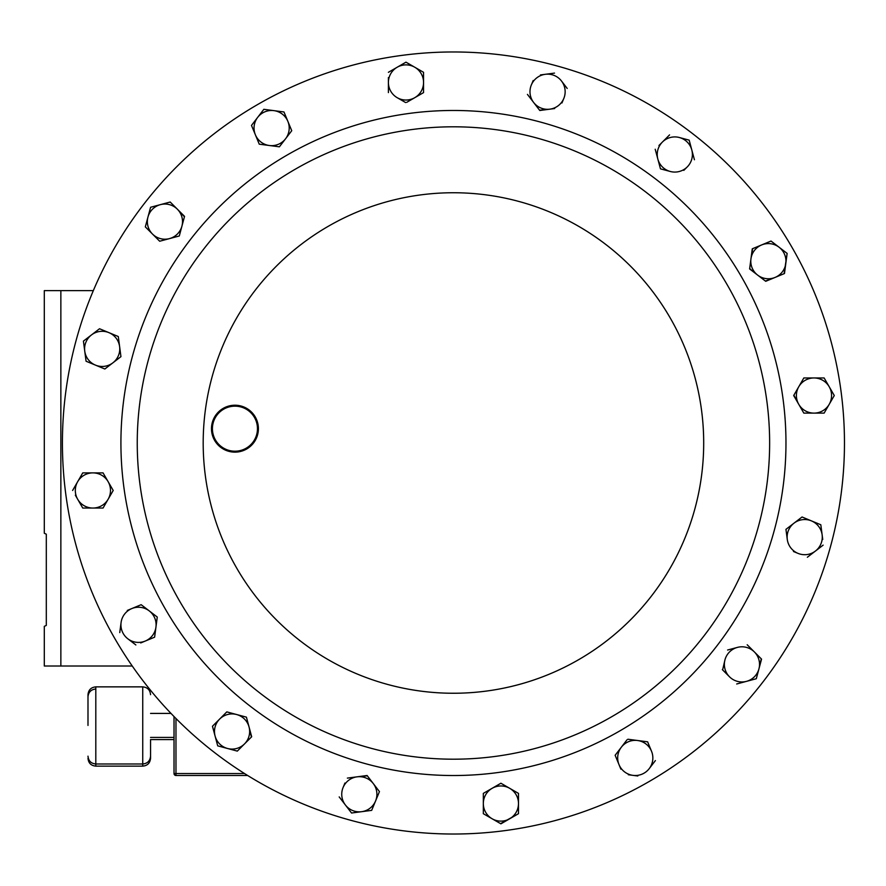 <?xml version="1.0" encoding="UTF-8"?>
<svg xmlns="http://www.w3.org/2000/svg" width="886" height="886" viewBox="0 0 886 886"><rect width="100%" height="100%" fill="white"/><g stroke="black" fill="none" stroke-linecap="round" stroke-linejoin="round"><path stroke-width="1.33" d="M65.763 494.034A391.025 391.025 0 0 1 402.399 55.32A391.025 391.025 0 0 1 841.124 391.966A391.025 391.025 0 0 1 504.477 830.68A391.025 391.025 0 0 1 65.763 494.034M139.955 484.277A316.191 316.191 0 0 1 412.167 129.511A316.191 316.191 0 0 1 766.933 401.723A316.191 316.191 0 0 1 494.72 756.489A316.191 316.191 0 0 1 139.955 484.277A316.191 316.191 0 0 0 494.72 756.489A316.191 316.191 0 0 0 766.933 401.723M211.676 431.737A23.457 23.457 0 0 1 231.877 405.423A23.457 23.457 0 0 1 258.203 425.612A23.457 23.457 0 0 1 238.002 451.938A23.457 23.457 0 0 1 211.676 431.737M257.272 425.734A22.527 22.527 0 0 0 231.999 406.353A22.527 22.527 0 0 0 212.607 431.615A22.527 22.527 0 0 0 237.88 451.007A22.527 22.527 0 0 0 257.272 425.734M142.735 686.86L95.81 686.86L95.81 766.135L142.735 766.135C147.486 765.681 150.088 763.067 150.554 758.316L150.554 756.168C150.088 760.919 147.486 763.522 142.735 763.987L142.735 686.86C147.486 687.326 150.088 689.928 150.554 694.679M87.991 725.424L87.991 694.679L87.991 725.424M46.305 534.192L44.3 533.25L46.305 534.192L46.305 625.416L44.3 626.347L46.305 625.416M132.247 666.006L44.3 666.006L44.3 626.347M93.329 290.63L60.857 290.63L60.857 666.006M44.3 533.25L44.3 290.63L60.857 290.63M247.659 775.494L175.971 775.494A1.96 1.96 0 0 1 174.021 773.533L174.021 716.53M150.554 758.316L150.554 739.577L174.021 739.577M145.326 226.882L150.587 207.269L160.388 204.644A17.576 17.576 0 0 1 177.366 209.196L170.19 202.019L150.587 207.269L145.326 226.882L159.69 241.236L179.293 235.975L184.543 216.372L177.366 209.196L184.443 216.76M169.414 202.229L170.477 202.296M177.366 209.196A17.576 17.576 0 0 1 169.492 238.6L159.69 241.236L155.958 237.503M169.492 238.6A17.576 17.576 0 0 1 152.503 234.059L145.614 227.159M180.711 230.681L179.293 235.975L174.199 237.348M152.503 234.059A17.576 17.576 0 0 1 160.388 204.644M683.804 170.378L687.248 166.922A17.576 17.576 0 0 1 670.27 171.474L660.469 168.849L659.095 163.755M694.425 159.746L689.175 140.143L694.425 159.746M689.175 140.143L679.374 137.518A17.576 17.576 0 0 1 687.248 166.922M669.561 134.893L662.385 142.07L669.561 134.893M657.833 159.048L660.469 168.849L670.27 171.474A17.576 17.576 0 0 1 657.833 159.048L655.208 149.247L657.833 159.048A17.576 17.576 0 0 1 662.385 142.07L658.94 145.514M662.385 142.07A17.576 17.576 0 0 1 679.374 137.518M219.639 719.078A17.576 17.576 0 0 1 249.044 726.952A17.576 17.576 0 0 1 227.514 748.482A17.576 17.576 0 0 1 219.639 719.078L212.463 726.254L217.712 745.857L237.315 751.106L251.679 736.753L246.419 717.151L226.816 711.89L219.639 719.078L226.816 711.89L231.91 713.263M237.315 751.106L217.712 745.857L212.463 726.254L216.184 722.522M249.044 726.952L251.391 737.041M236.617 714.526L246.419 717.151L247.781 722.245M722.334 669.628L729.51 676.804A17.576 17.576 0 0 1 724.969 659.826L722.622 669.916M736.698 683.981L746.499 681.356L736.698 683.981M756.301 678.731L758.925 668.93A17.576 17.576 0 0 1 746.499 681.356L755.913 678.831M761.273 658.841L758.925 668.93L761.55 659.118L747.197 644.764L754.374 651.941A17.576 17.576 0 0 0 737.396 647.4L727.594 650.025M724.969 659.826A17.576 17.576 0 0 1 737.396 647.4M754.374 651.941A17.576 17.576 0 0 1 758.925 668.93M746.499 681.356A17.576 17.576 0 0 1 729.51 676.804M561.945 102.975L563.806 98.468A17.576 17.576 0 0 1 549.863 109.166L539.552 110.174M567.195 88.445L561.514 81.036A17.576 17.576 0 0 1 563.806 98.468M554.525 73.095L540.438 74.945M533.184 80.515L531.323 85.012A17.576 17.576 0 0 0 533.616 102.444L527.436 94.392L539.795 110.495L554.691 108.535M549.863 109.166A17.576 17.576 0 0 1 533.616 102.444M531.323 85.012A17.576 17.576 0 0 1 561.514 81.036M90.959 363.26L86.075 361.233L83.428 341.11L91.479 334.93A17.576 17.576 0 0 1 108.912 332.638L99.531 328.75L83.428 341.11L86.075 361.233L104.836 369.008L120.939 356.648L118.292 336.525L108.912 332.638L118.292 336.525L118.979 341.752M105.478 368.51L104.836 369.008L99.963 366.992M120.939 356.648L112.887 362.828A17.576 17.576 0 0 0 119.61 346.581L120.939 356.648M108.912 332.638A17.576 17.576 0 0 1 119.61 346.581M91.479 334.93A17.576 17.576 0 0 0 95.455 365.121A17.576 17.576 0 0 0 112.887 362.828M793.468 551.502L797.976 553.362A17.576 17.576 0 0 1 787.277 539.419L785.948 529.352L790.135 526.14M807.356 557.25L815.408 551.07L807.356 557.25M822.74 539.452L822.13 534.823A17.576 17.576 0 0 1 815.408 551.07L823.138 545.134M815.928 522.74L820.813 524.767L822.13 534.823L820.813 524.767L802.052 516.992L785.948 529.352L787.277 539.419A17.576 17.576 0 0 1 811.432 520.879A17.576 17.576 0 0 1 822.13 534.823M801.409 517.49L802.052 516.992M815.408 551.07A17.576 17.576 0 0 1 797.976 553.362M344.942 783.025L343.081 787.532A17.576 17.576 0 0 1 357.025 776.834L367.336 775.826M339.194 796.913L351.554 813.016L339.194 796.913M351.554 813.016L371.677 810.369L351.554 813.016M371.677 810.369L375.564 800.988L371.677 810.369M373.272 783.556L367.092 775.505L357.025 776.834A17.576 17.576 0 0 1 375.564 800.988L379.452 791.608L373.272 783.556L379.452 791.608M357.025 776.834L347.367 778.107M375.564 800.988A17.576 17.576 0 0 1 345.374 804.964A17.576 17.576 0 0 1 343.081 787.532M141.162 604.695L131.781 608.582L141.162 604.695L149.213 610.875A17.576 17.576 0 0 1 155.947 627.122L154.618 637.178L149.745 639.205M140.741 642.937L145.238 641.065A17.576 17.576 0 0 1 127.805 638.773L135.857 644.953L127.805 638.773A17.576 17.576 0 0 1 121.083 622.526L119.754 632.593L121.083 622.526A17.576 17.576 0 0 1 131.781 608.582L127.285 610.443M155.947 627.122A17.576 17.576 0 0 1 145.238 641.065L154.618 637.178L157.21 617.453M157.265 617.055L149.213 610.875A17.576 17.576 0 0 0 131.781 608.582M615.139 755.282L619.026 764.662L615.139 755.282L621.319 747.23L615.139 755.282M628.34 774.752L632.969 775.361A17.576 17.576 0 0 1 619.026 764.662L620.887 769.159M642.195 741.106L647.622 741.826L651.509 751.206A17.576 17.576 0 0 1 649.216 768.638L655.396 760.576L649.216 768.638A17.576 17.576 0 0 1 632.969 775.361L637.809 775.992M647.622 741.826L627.897 739.234M627.011 739.821L621.319 747.23A17.576 17.576 0 0 1 651.509 751.206M619.026 764.662A17.576 17.576 0 0 1 621.319 747.23M784.11 273.685L787.133 253.407L771.019 241.047L761.65 244.935A17.576 17.576 0 0 1 785.804 263.474A17.576 17.576 0 0 1 775.106 277.418L784.475 273.53L787.133 253.407L771.019 241.047L752.269 248.822L749.622 268.945L765.725 281.305L775.106 277.418L765.404 281.05M775.106 277.418A17.576 17.576 0 0 1 750.94 258.878L752.646 248.667M753.964 272.279L749.667 268.547M761.65 244.935A17.576 17.576 0 0 0 750.94 258.878M284.129 112.334L291.749 130.718L283.974 111.968L273.907 110.639L283.974 111.968M263.851 109.31L273.907 110.639L263.851 109.31L251.491 125.424L257.671 117.362A17.576 17.576 0 0 1 287.861 121.338A17.576 17.576 0 0 1 285.569 138.77L279.389 146.821L269.322 145.503L279.389 146.821L291.494 131.039M251.491 125.424L255.378 134.794L251.491 125.424M269.322 145.503A17.576 17.576 0 0 1 255.378 134.794L259.255 144.174L269.322 145.503A17.576 17.576 0 0 0 285.569 138.77M264.692 144.894L259.255 144.174M255.378 134.794A17.576 17.576 0 0 1 257.671 117.362M423.552 92.609L423.552 72.309L405.976 62.164L414.77 67.236A17.576 17.576 0 0 1 414.77 97.681L423.552 92.609L414.77 97.681A17.576 17.576 0 0 1 397.183 97.681L405.622 102.554M405.976 62.164L388.4 72.309L405.976 62.164M388.4 77.591L388.4 92.609M406.674 102.355L414.77 97.681M414.77 67.236A17.576 17.576 0 0 0 388.4 82.464A17.576 17.576 0 0 0 397.183 97.681M798.762 404.326A17.576 17.576 0 0 1 813.979 377.957A17.576 17.576 0 0 1 829.207 386.739L834.28 395.533L824.135 377.957L803.835 377.957L793.679 395.533L803.835 413.12L824.135 413.12L834.28 395.533L829.207 404.326A17.576 17.576 0 0 1 798.762 404.326L793.889 395.189M824.135 377.957L826.771 382.519M798.762 386.739L803.835 377.957M829.207 386.739A17.576 17.576 0 0 1 829.207 404.326M483.324 793.391L492.118 788.318A17.576 17.576 0 0 1 518.487 803.536A17.576 17.576 0 0 1 492.118 818.764L500.911 823.836L518.487 813.691L518.487 793.391L500.911 783.235L483.324 793.391L483.324 813.691L492.118 818.764L483.324 813.691M518.487 813.691L500.557 823.637M500.213 783.645L500.911 783.235L518.487 793.391M492.118 818.764A17.576 17.576 0 0 1 492.118 788.318M75.343 495.208L82.752 508.043L103.053 508.043L113.209 490.467L103.053 472.88L82.752 472.88L72.608 490.467L82.752 472.88M110.462 485.716L113.209 490.467L108.125 499.261A17.576 17.576 0 0 0 92.908 472.88A17.576 17.576 0 0 0 77.68 499.261A17.576 17.576 0 0 0 108.125 499.261M105.788 503.303L103.053 508.043M205.331 475.66A250.251 250.251 0 0 1 420.784 194.887A250.251 250.251 0 0 1 701.557 410.34A250.251 250.251 0 0 1 486.104 691.113A250.251 250.251 0 0 1 205.331 475.66M783.124 399.597A332.527 332.527 0 0 1 496.847 772.681A332.527 332.527 0 0 1 123.763 486.403A332.527 332.527 0 0 1 410.041 113.319A332.527 332.527 0 0 1 783.124 399.597M175.971 718.513L175.971 775.494A1.96 1.96 0 0 1 174.021 773.533L244.536 773.533M142.735 766.135L142.735 763.987L95.81 763.987C91.059 763.522 88.456 760.919 87.991 756.168M388.677 684.723A250.251 250.251 0 0 0 695.167 507.767A250.251 250.251 0 0 0 518.21 201.277M150.554 713.418L171.009 713.418M95.81 689.009C91.059 689.474 88.456 692.077 87.991 696.828M95.81 686.86C91.059 687.326 88.456 689.928 87.991 694.679M95.81 766.135C91.059 765.681 88.456 763.067 87.991 758.316M150.554 737.418L174.021 737.418"/></g></svg>
